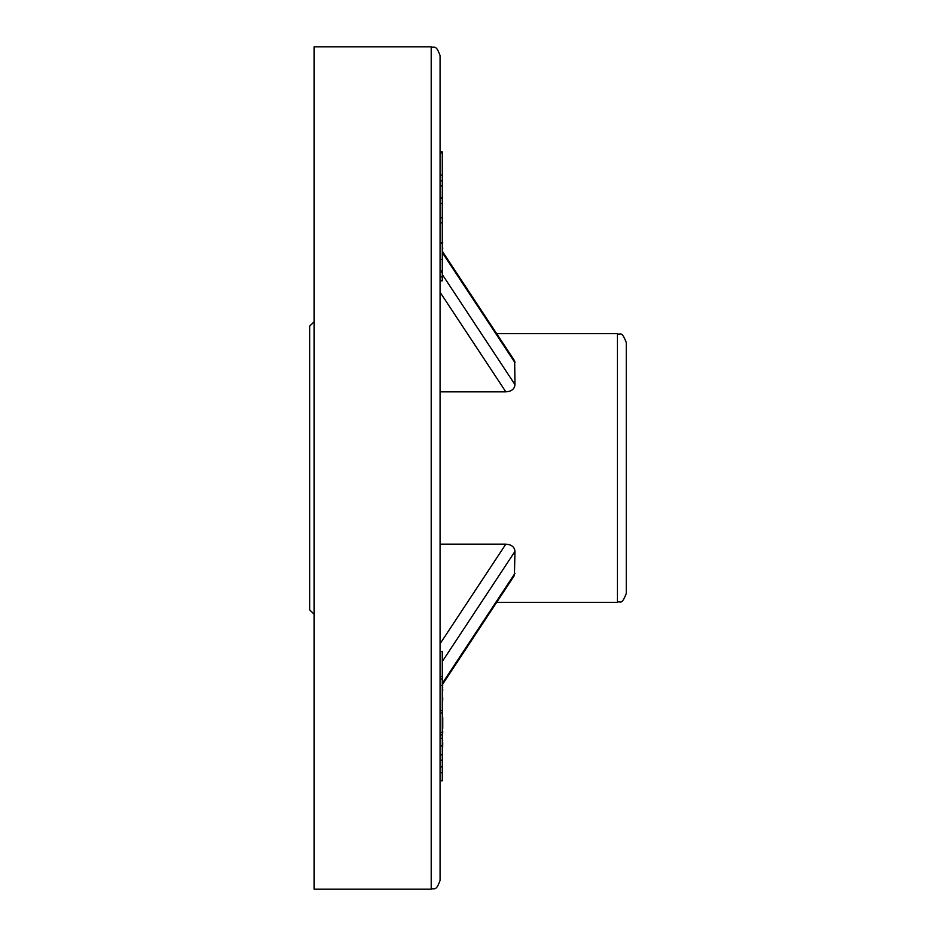 <?xml version="1.0" encoding="UTF-8"?>
<svg xmlns="http://www.w3.org/2000/svg" width="936" height="936" viewBox="0 0 936 936"><rect width="100%" height="100%" fill="white"/><g stroke="black" fill="none" stroke-linecap="round" stroke-linejoin="round"><path stroke-width="1.4" d="M440.072 276.845L442.283 276.845L442.283 280.812L440.072 280.812L440.072 292.219L505.814 391.833C511.489 391.482 514.543 389.072 514.975 384.614L514.66 360.992L514.975 362.665L442.283 252.533M440.072 468L440.072 880.331C435.883 892.417 433.859 887.492 431.203 889.2L431.203 46.8C433.859 48.508 435.883 43.582 440.072 55.669L440.072 468M440.072 780.823L442.283 780.823L440.072 780.799L440.072 772.668L442.283 772.668L442.283 760.207L440.072 760.207M440.072 151.924L442.283 151.924L442.283 203.498L440.072 203.498L440.072 222.873L442.283 222.873L442.283 243.044L440.072 243.044M442.283 175.079L440.072 175.079L440.072 180.835L442.283 180.835M442.283 197.625L440.072 197.625L440.072 198.432L442.283 198.432M431.203 46.8L314.157 46.8L314.157 889.2L431.203 889.2M440.072 391.833L505.814 391.833M442.283 684.742L514.414 575.453L514.975 551.386C514.543 546.928 511.489 544.53 505.814 544.167L440.072 544.167M514.344 575.546L513.735 576.248M626.278 468L626.278 593.471C621.293 606.47 620.158 600.233 617.421 602.339L617.421 333.661C620.158 335.767 621.293 329.53 626.278 342.529L626.278 468M314.157 454.802L314.157 468.866M314.157 321.691L309.722 326.126L309.722 609.874L314.157 614.308M442.728 684.064L442.283 685.398M442.728 685.398L442.283 687.293M442.728 687.293L442.283 689.188M442.728 689.188L442.283 697.835M442.728 697.835L442.283 713.173M442.728 717.643L442.728 728.465M442.283 728.77L442.283 731.589M442.728 731.589L442.283 740.06M442.728 740.06L442.283 742.845M442.728 742.845L442.283 761.845M442.728 251.936L442.283 248.836M442.728 248.836L442.283 242.915M442.728 242.915L442.283 240.271M442.283 760.207L442.283 678.986L440.072 678.986M442.283 678.986L442.283 651.526L440.072 651.526M442.283 676.611L440.072 676.611M442.283 780.799L442.283 772.668M442.283 754.779L440.072 754.79M442.283 734.865L440.072 734.865M442.283 732.443L440.072 732.443M442.283 685.526L440.072 685.526M442.283 712.986L440.072 712.986M442.283 710.611L440.072 710.611M442.283 153.036L440.072 153.036M442.283 203.498L442.283 222.873M442.283 185.89L440.072 185.89M442.283 217.807L440.072 217.807M442.283 276.845L442.283 272.013L440.072 272.013M442.283 272.013L442.283 270.913L440.072 270.913M442.283 270.913L442.283 243.044M442.283 683.467L514.975 573.335M514.975 551.386L442.283 661.53M440.072 643.781L505.814 544.167M442.283 274.47L514.975 384.614M442.283 766.865L440.072 766.865M442.283 745.817L440.072 745.817M442.283 738.282L440.072 738.282M442.283 259.459L440.072 259.459M496.665 602.339L617.421 602.339M496.665 333.661L617.421 333.661M514.414 360.547L442.283 251.257M440.072 242.939L442.283 242.939"/></g></svg>

